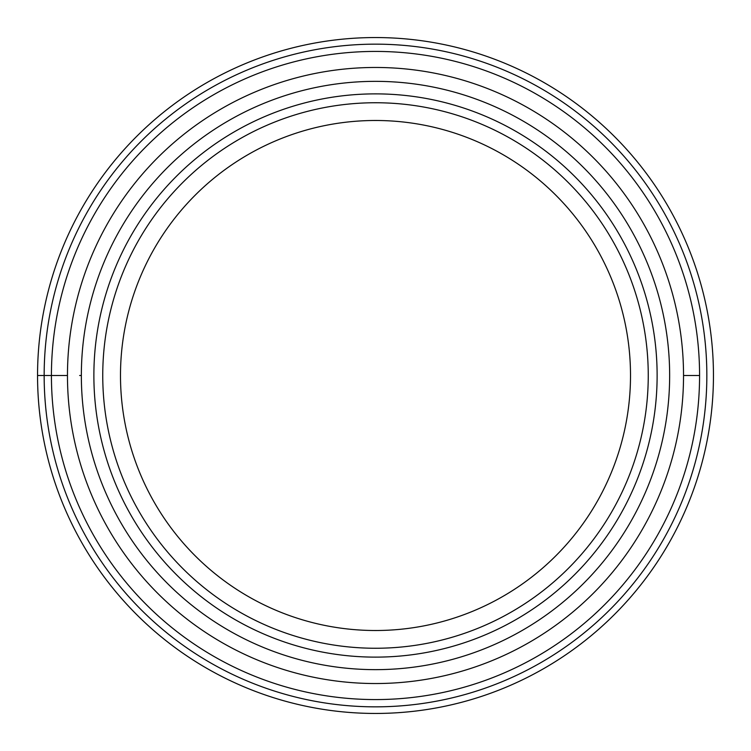 <?xml version="1.0" encoding="UTF-8"?>
<svg xmlns="http://www.w3.org/2000/svg" width="751" height="751" viewBox="0 0 751 751"><rect width="100%" height="100%" fill="white"/><g stroke="black" fill="none" stroke-linecap="round" stroke-linejoin="round"><path stroke-width="1.13" d="M713.45 375.5A337.95 337.95 0 0 1 375.5 713.45A337.95 337.95 0 0 1 37.55 375.5A337.95 337.95 0 0 0 375.5 713.45A337.95 337.95 0 0 0 713.45 375.5A337.95 337.95 0 0 0 375.5 37.55A337.95 337.95 0 0 0 37.55 375.5L51.425 375.5A324.075 324.075 0 0 0 375.5 699.575A324.075 324.075 0 0 0 699.575 375.5A324.075 324.075 0 0 0 375.5 51.425A324.075 324.075 0 0 0 51.425 375.5A324.075 324.075 0 0 0 375.5 699.575A324.075 324.075 0 0 0 699.575 375.5A324.075 324.075 0 0 0 375.5 51.425A324.075 324.075 0 0 0 51.425 375.5L67.468 375.5A308.032 308.032 0 0 1 375.5 67.468A308.032 308.032 0 0 1 683.532 375.5A308.032 308.032 0 0 1 375.5 683.532A308.032 308.032 0 0 1 67.468 375.5M657.125 375.5A281.625 281.625 0 0 0 375.5 93.875A281.625 281.625 0 0 0 93.875 375.5A281.625 281.625 0 0 0 375.5 657.125A281.625 281.625 0 0 0 657.125 375.5M102.746 375.5A272.754 272.754 0 0 0 375.5 648.254A272.754 272.754 0 0 0 648.254 375.5A272.754 272.754 0 0 0 375.5 102.746A272.754 272.754 0 0 0 102.746 375.5M375.5 120.489A255.011 255.011 0 0 1 630.511 375.5A255.011 255.011 0 0 1 375.5 630.511A255.011 255.011 0 0 1 120.489 375.5A255.011 255.011 0 0 1 375.5 120.489M79.644 375.5L81.352 375.5A294.148 294.148 0 0 0 375.369 669.648A294.148 294.148 0 0 0 669.648 375.5A294.148 294.148 0 0 0 375.631 81.352A294.148 294.148 0 0 0 81.352 375.5M44.159 375.5A331.341 331.341 0 0 0 375.5 706.841A331.341 331.341 0 0 0 706.841 375.5A331.341 331.341 0 0 0 375.5 44.159A331.341 331.341 0 0 0 44.159 375.5M699.575 375.5L683.532 375.5"/></g></svg>
